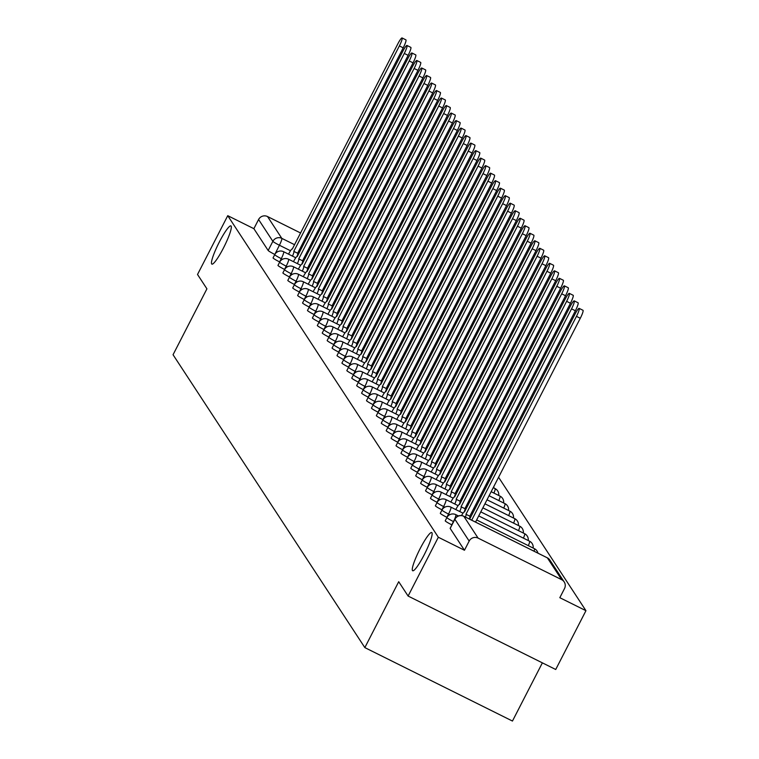 <?xml version="1.0" encoding="UTF-8"?>
<svg xmlns="http://www.w3.org/2000/svg" width="759" height="759" viewBox="0 0 759 759"><rect width="100%" height="100%" fill="white"/><g stroke="black" fill="none" stroke-linecap="round" stroke-linejoin="round"><path stroke-width="1.14" d="M420.182 548.567A21.347 3.188 116.5 0 1 431.71 532.543A21.347 3.188 116.5 0 1 424.224 554.734A21.347 3.188 116.5 0 1 412.697 570.759A21.347 3.188 116.5 0 1 420.182 548.567M219.379 241.931A21.347 3.188 116.5 0 1 230.907 225.897A21.347 3.188 116.5 0 1 223.412 248.089A21.347 3.188 116.5 0 1 211.884 264.123A21.347 3.188 116.5 0 1 219.379 241.931M445.334 520.769A6.67 0.579 27.2 0 0 445.229 520.807A6.67 0.579 27.2 0 0 445.258 520.921A6.67 0.579 27.2 0 0 451.785 524.82L453.455 521.575A6.67 0.579 -152.8 0 1 446.928 517.666A6.67 0.579 -152.8 0 1 446.899 517.562L445.229 520.807M440.41 513.255A6.67 0.579 27.2 0 0 440.305 513.302A6.67 0.579 27.2 0 0 440.334 513.407A6.67 0.579 27.2 0 0 446.871 517.306L448.541 514.061A6.67 0.579 -152.8 0 1 442.004 510.162A6.67 0.579 -152.8 0 1 441.975 510.048L440.305 513.302M435.495 505.741A6.67 0.579 27.2 0 0 435.391 505.788A6.67 0.579 27.2 0 0 435.419 505.892A6.67 0.579 27.2 0 0 441.947 509.801L443.617 506.547A6.67 0.579 -152.8 0 1 437.089 502.648A6.67 0.579 -152.8 0 1 437.061 502.534L435.391 505.788M430.571 498.236A6.67 0.579 27.2 0 0 430.467 498.274A6.67 0.579 27.2 0 0 430.495 498.388A6.67 0.579 27.2 0 0 437.032 502.287L438.702 499.033A6.67 0.579 -152.8 0 1 432.165 495.134A6.67 0.579 -152.8 0 1 432.137 495.02L430.467 498.274M425.657 490.722A6.67 0.579 27.2 0 0 425.552 490.76A6.67 0.579 27.2 0 0 425.581 490.874A6.67 0.579 27.2 0 0 432.108 494.773L433.787 491.519A6.67 0.579 -152.8 0 1 427.251 487.62A6.67 0.579 -152.8 0 1 427.222 487.515L425.552 490.76M420.733 483.208A6.67 0.579 27.2 0 0 420.628 483.246A6.67 0.579 27.2 0 0 420.657 483.36A6.67 0.579 27.2 0 0 427.194 487.259L428.863 484.014A6.67 0.579 -152.8 0 1 422.327 480.105A6.67 0.579 -152.8 0 1 422.298 480.001L420.628 483.246M415.818 475.694A6.67 0.579 27.2 0 0 415.714 475.741A6.67 0.579 27.2 0 0 415.742 475.846A6.67 0.579 27.2 0 0 422.27 479.745L423.949 476.5A6.67 0.579 -152.8 0 1 417.412 472.601A6.67 0.579 -152.8 0 1 417.384 472.487L415.714 475.741M410.894 468.18A6.67 0.579 27.2 0 0 410.79 468.227A6.67 0.579 27.2 0 0 410.818 468.341A6.67 0.579 27.2 0 0 417.355 472.24L419.025 468.986A6.67 0.579 -152.8 0 1 412.488 465.087A6.67 0.579 -152.8 0 1 412.46 464.973L410.79 468.227M405.98 460.675A6.67 0.579 27.2 0 0 405.875 460.713A6.67 0.579 27.2 0 0 405.904 460.827A6.67 0.579 27.2 0 0 412.431 464.726L414.11 461.472A6.67 0.579 -152.8 0 1 407.574 457.573A6.67 0.579 -152.8 0 1 407.545 457.459L405.875 460.713M401.056 453.161A6.67 0.579 27.2 0 0 400.951 453.199A6.67 0.579 27.2 0 0 400.98 453.313A6.67 0.579 27.2 0 0 407.517 457.212L409.186 453.967A6.67 0.579 -152.8 0 1 402.649 450.059A6.67 0.579 -152.8 0 1 402.621 449.954L400.951 453.199M396.141 445.647A6.67 0.579 27.2 0 0 396.037 445.694A6.67 0.579 27.2 0 0 396.065 445.799A6.67 0.579 27.2 0 0 402.593 449.698L404.272 446.453A6.67 0.579 -152.8 0 1 397.735 442.554A6.67 0.579 -152.8 0 1 397.707 442.44L396.037 445.694M391.217 438.133A6.67 0.579 27.2 0 0 391.113 438.18A6.67 0.579 27.2 0 0 391.141 438.285A6.67 0.579 27.2 0 0 397.678 442.193L399.348 438.939A6.67 0.579 -152.8 0 1 392.811 435.04A6.67 0.579 -152.8 0 1 392.782 434.926L391.113 438.18M386.303 430.628A6.67 0.579 27.2 0 0 386.198 430.666A6.67 0.579 27.2 0 0 386.227 430.78A6.67 0.579 27.2 0 0 392.754 434.679L394.433 431.425A6.67 0.579 -152.8 0 1 387.896 427.526A6.67 0.579 -152.8 0 1 387.868 427.412L386.198 430.666M381.379 423.114A6.67 0.579 27.2 0 0 381.274 423.152A6.67 0.579 27.2 0 0 381.303 423.266A6.67 0.579 27.2 0 0 387.84 427.165L389.509 423.911A6.67 0.579 -152.8 0 1 382.972 420.012A6.67 0.579 -152.8 0 1 382.944 419.907L381.274 423.152M376.464 415.6A6.67 0.579 27.2 0 0 376.36 415.638A6.67 0.579 27.2 0 0 376.388 415.752A6.67 0.579 27.2 0 0 382.916 419.651L384.595 416.406A6.67 0.579 -152.8 0 1 378.058 412.498A6.67 0.579 -152.8 0 1 378.029 412.393L376.36 415.638M371.54 408.086A6.67 0.579 27.2 0 0 371.436 408.133A6.67 0.579 27.2 0 0 371.464 408.238A6.67 0.579 27.2 0 0 378.001 412.137L379.671 408.892A6.67 0.579 -152.8 0 1 373.134 404.993A6.67 0.579 -152.8 0 1 373.105 404.879L371.436 408.133M366.625 400.572A6.67 0.579 27.2 0 0 366.521 400.619A6.67 0.579 27.2 0 0 366.55 400.733A6.67 0.579 27.2 0 0 373.077 404.632L374.756 401.378A6.67 0.579 -152.8 0 1 368.219 397.479A6.67 0.579 -152.8 0 1 368.191 397.365L366.521 400.619M361.701 393.067A6.67 0.579 27.2 0 0 361.597 393.105A6.67 0.579 27.2 0 0 361.626 393.219A6.67 0.579 27.2 0 0 368.162 397.118L369.832 393.864A6.67 0.579 -152.8 0 1 363.295 389.965A6.67 0.579 -152.8 0 1 363.267 389.851L361.597 393.105M356.787 385.553A6.67 0.579 27.2 0 0 356.683 385.591A6.67 0.579 27.2 0 0 356.711 385.705A6.67 0.579 27.2 0 0 363.238 389.604L364.918 386.359A6.67 0.579 -152.8 0 1 358.381 382.451A6.67 0.579 -152.8 0 1 358.352 382.346L356.683 385.591M351.863 378.039A6.67 0.579 27.2 0 0 351.759 378.086A6.67 0.579 27.2 0 0 351.787 378.191A6.67 0.579 27.2 0 0 358.324 382.09L359.994 378.845A6.67 0.579 -152.8 0 1 353.457 374.946A6.67 0.579 -152.8 0 1 353.428 374.832L351.759 378.086M346.948 370.525A6.67 0.579 27.2 0 0 346.844 370.572A6.67 0.579 27.2 0 0 346.872 370.677A6.67 0.579 27.2 0 0 353.4 374.585L355.079 371.331A6.67 0.579 -152.8 0 1 348.542 367.432A6.67 0.579 -152.8 0 1 348.514 367.318L346.844 370.572M342.024 363.02A6.67 0.579 27.2 0 0 341.92 363.058A6.67 0.579 27.2 0 0 341.948 363.172A6.67 0.579 27.2 0 0 348.485 367.071L350.155 363.817A6.67 0.579 -152.8 0 1 343.618 359.918A6.67 0.579 -152.8 0 1 343.59 359.804L341.92 363.058M337.11 355.506A6.67 0.579 27.2 0 0 337.005 355.544A6.67 0.579 27.2 0 0 337.034 355.658A6.67 0.579 27.2 0 0 343.561 359.557L345.241 356.303A6.67 0.579 -152.8 0 1 338.704 352.404A6.67 0.579 -152.8 0 1 338.675 352.299L337.005 355.544M332.186 347.992A6.67 0.579 27.2 0 0 332.081 348.03A6.67 0.579 27.2 0 0 332.11 348.144A6.67 0.579 27.2 0 0 338.647 352.043L340.317 348.798A6.67 0.579 -152.8 0 1 333.78 344.89A6.67 0.579 -152.8 0 1 333.751 344.785L332.081 348.03M327.271 340.478A6.67 0.579 27.2 0 0 327.167 340.525A6.67 0.579 27.2 0 0 327.195 340.63A6.67 0.579 27.2 0 0 333.723 344.529L335.402 341.284A6.67 0.579 -152.8 0 1 328.865 337.385A6.67 0.579 -152.8 0 1 328.837 337.271L327.167 340.525M322.347 332.964A6.67 0.579 27.2 0 0 322.243 333.011A6.67 0.579 27.2 0 0 322.271 333.125A6.67 0.579 27.2 0 0 328.808 337.024L330.478 333.77A6.67 0.579 -152.8 0 1 323.941 329.871A6.67 0.579 -152.8 0 1 323.913 329.757L322.243 333.011M317.433 325.459A6.67 0.579 27.2 0 0 317.328 325.497A6.67 0.579 27.2 0 0 317.357 325.611A6.67 0.579 27.2 0 0 323.884 329.51L325.564 326.256A6.67 0.579 -152.8 0 1 319.027 322.357A6.67 0.579 -152.8 0 1 318.998 322.243L317.328 325.497M312.509 317.945A6.67 0.579 27.2 0 0 312.404 317.983A6.67 0.579 27.2 0 0 312.433 318.097A6.67 0.579 27.2 0 0 318.97 321.996L320.64 318.752A6.67 0.579 -152.8 0 1 314.103 314.843A6.67 0.579 -152.8 0 1 314.074 314.738L312.404 317.983M307.594 310.431A6.67 0.579 27.2 0 0 307.49 310.478A6.67 0.579 27.2 0 0 307.518 310.583A6.67 0.579 27.2 0 0 314.046 314.482L315.725 311.237A6.67 0.579 -152.8 0 1 309.188 307.338A6.67 0.579 -152.8 0 1 309.16 307.224L307.49 310.478M302.67 302.917A6.67 0.579 27.2 0 0 302.566 302.964A6.67 0.579 27.2 0 0 302.594 303.069A6.67 0.579 27.2 0 0 309.131 306.978L310.801 303.723A6.67 0.579 -152.8 0 1 304.264 299.824A6.67 0.579 -152.8 0 1 304.236 299.71L302.566 302.964M297.756 295.412A6.67 0.579 27.2 0 0 297.651 295.45A6.67 0.579 27.2 0 0 297.68 295.564A6.67 0.579 27.2 0 0 304.207 299.463L305.886 296.209A6.67 0.579 -152.8 0 1 299.35 292.31A6.67 0.579 -152.8 0 1 299.321 292.196L297.651 295.45M292.832 287.898A6.67 0.579 27.2 0 0 292.727 287.936A6.67 0.579 27.2 0 0 292.756 288.05A6.67 0.579 27.2 0 0 299.293 291.949L300.962 288.695A6.67 0.579 -152.8 0 1 294.426 284.796A6.67 0.579 -152.8 0 1 294.397 284.691L292.727 287.936M287.917 280.384A6.67 0.579 27.2 0 0 287.813 280.422A6.67 0.579 27.2 0 0 287.841 280.536A6.67 0.579 27.2 0 0 294.369 284.435L296.048 281.191A6.67 0.579 -152.8 0 1 289.511 277.282A6.67 0.579 -152.8 0 1 289.483 277.177L287.813 280.422M282.993 272.87A6.67 0.579 27.2 0 0 282.889 272.917A6.67 0.579 27.2 0 0 282.917 273.022A6.67 0.579 27.2 0 0 289.454 276.921L291.124 273.676A6.67 0.579 -152.8 0 1 284.587 269.777A6.67 0.579 -152.8 0 1 284.559 269.663L282.889 272.917M278.079 265.356A6.67 0.579 27.2 0 0 277.974 265.403A6.67 0.579 27.2 0 0 278.003 265.517A6.67 0.579 27.2 0 0 284.53 269.417L286.209 266.162A6.67 0.579 -152.8 0 1 279.673 262.263A6.67 0.579 -152.8 0 1 279.644 262.149L277.974 265.403M273.155 257.851A6.67 0.579 27.2 0 0 273.05 257.889A6.67 0.579 27.2 0 0 273.079 258.003A6.67 0.579 27.2 0 0 279.616 261.902L281.285 258.648A6.67 0.579 -152.8 0 1 274.749 254.749A6.67 0.579 -152.8 0 1 274.72 254.635L273.05 257.889M408.105 596.052L398.712 581.707L364.842 647.607L173.052 354.738L206.922 288.837L197.52 274.483L227.747 215.679L438.332 537.249L408.105 596.052L555.721 669.495L585.948 610.691L498.578 477.269M494.432 470.931L493.663 469.764M489.508 463.417L488.739 462.25M484.593 455.912L483.825 454.736M479.669 448.398L478.901 447.222M474.754 440.884L473.986 439.708M469.83 433.37L469.062 432.203M464.916 425.865L464.147 424.689M459.992 418.351L459.223 417.175M455.077 410.837L454.309 409.661M450.153 403.323L449.385 402.156M445.239 395.809L444.47 394.642M440.315 388.304L439.546 387.128M435.4 380.79L434.632 379.614M430.476 373.276L429.708 372.1M425.562 365.762L424.793 364.595M420.638 358.257L419.869 357.081M415.723 350.743L414.955 349.567M410.799 343.229L410.031 342.053M405.885 335.715L405.116 334.548M400.961 328.201L400.192 327.034M396.046 320.696L395.278 319.52M391.122 313.182L390.354 312.006M386.208 305.668L385.439 304.492M381.284 298.154L380.515 296.987M376.369 290.65L375.601 289.473M542.372 662.854L512.458 721.05L364.842 647.607M585.948 610.691L559.819 597.694L564.525 588.529A6.67 6.565 146.8 0 0 561.66 579.677L478.104 538.112A6.67 6.565 146.8 0 0 469.166 541.082L454.878 519.27A6.67 0.579 -152.8 0 1 454.85 519.156A6.67 0.579 -152.8 0 1 454.964 519.118M438.332 537.249L464.461 550.247L469.166 541.082M274.824 254.455L279.407 245.233A6.67 0.579 -152.8 0 1 272.87 241.324L258.582 219.512A6.67 6.565 -33.2 0 1 267.529 216.543L300.63 233.013M306.532 235.945L307.623 236.485M313.524 239.427L314.615 239.967M320.516 242.899L321.607 243.449M327.508 246.381L328.6 246.922M334.501 249.863L335.592 250.404M341.493 253.335L342.584 253.886M348.485 256.817L349.576 257.358M369.794 286.342L368.997 285.944M258.582 219.512L253.876 228.677L227.747 215.679M464.461 550.247L450.172 528.435A6.67 0.579 -152.8 0 1 450.144 528.321A6.67 0.579 -152.8 0 1 450.248 528.283M253.876 228.677L268.164 250.489A6.67 0.579 27.2 0 0 274.692 254.388M292.481 256.125A6.67 0.996 -63.5 0 0 293.856 251.39L297.699 253.297A6.67 0.996 116.5 0 1 296.959 256.495M293.809 251.314L399.367 45.929A7.675 1.148 -63.5 0 0 402.061 37.95L405.894 39.857A7.675 1.148 116.5 0 1 403.209 47.836L297.651 253.221M402.061 37.95A7.675 1.148 -63.5 0 0 397.915 43.709L292.31 249.028A6.67 0.996 -63.5 0 0 292.243 248.961A6.67 0.996 -63.5 0 0 288.648 253.971L288.543 254.161M297.395 263.629A6.67 0.996 -63.5 0 0 298.78 258.895L302.613 260.811A6.67 0.996 116.5 0 1 301.883 264.009M298.733 258.828L404.281 53.434A7.675 1.148 -63.5 0 0 406.976 45.464L410.818 47.371A7.675 1.148 116.5 0 1 408.124 55.35L302.566 260.735M406.976 45.464A7.675 1.148 -63.5 0 0 402.839 51.223L297.234 256.542A6.67 0.996 -63.5 0 0 297.167 256.476A6.67 0.996 -63.5 0 0 293.562 261.485L293.467 261.675M302.319 271.143A6.67 0.996 -63.5 0 0 303.695 266.409L307.537 268.316A6.67 0.996 116.5 0 1 306.797 271.513M303.647 266.343L409.205 60.948A7.675 1.148 -63.5 0 0 411.9 52.978L415.733 54.885A7.675 1.148 116.5 0 1 413.048 62.855L307.49 268.25M411.9 52.978A7.675 1.148 -63.5 0 0 407.754 58.737L302.148 264.056A6.67 0.996 -63.5 0 0 302.082 263.99A6.67 0.996 -63.5 0 0 298.486 268.999L298.382 269.189M307.234 278.657A6.67 0.996 -63.5 0 0 308.619 273.923L312.452 275.83A6.67 0.996 116.5 0 1 311.721 279.027M308.571 273.847L414.12 68.462A7.675 1.148 -63.5 0 0 416.814 60.483L420.657 62.399A7.675 1.148 116.5 0 1 417.962 70.369L312.404 275.764M416.814 60.483A7.675 1.148 -63.5 0 0 412.678 66.242L307.072 271.561A6.67 0.996 -63.5 0 0 307.006 271.504A6.67 0.996 -63.5 0 0 303.401 276.513L303.306 276.703M312.158 286.171A6.67 0.996 -63.5 0 0 313.533 281.437L317.376 283.344A6.67 0.996 116.5 0 1 316.636 286.541M313.486 281.361L419.044 75.976A7.675 1.148 -63.5 0 0 421.738 67.997L425.571 69.904A7.675 1.148 116.5 0 1 422.886 77.883L317.328 283.268M421.738 67.997A7.675 1.148 -63.5 0 0 417.592 73.756L311.987 279.075A6.67 0.996 -63.5 0 0 311.921 279.018A6.67 0.996 -63.5 0 0 308.325 284.027L308.22 284.208M317.072 293.676A6.67 0.996 -63.5 0 0 318.457 288.951L322.29 290.858A6.67 0.996 116.5 0 1 321.56 294.056M318.41 288.875L423.958 83.481A7.675 1.148 -63.5 0 0 426.653 75.511L430.495 77.418A7.675 1.148 116.5 0 1 427.801 85.397L322.243 290.782M426.653 75.511A7.675 1.148 -63.5 0 0 422.516 81.27L316.911 286.589A6.67 0.996 -63.5 0 0 316.845 286.522A6.67 0.996 -63.5 0 0 313.239 291.532L313.144 291.722M321.996 301.19A6.67 0.996 -63.5 0 0 323.372 296.456L327.214 298.372A6.67 0.996 116.5 0 1 326.474 301.57M323.325 296.389L428.882 90.995A7.675 1.148 -63.5 0 0 431.577 83.025L435.41 84.932A7.675 1.148 116.5 0 1 432.725 92.911L327.167 298.296M431.577 83.025A7.675 1.148 -63.5 0 0 427.431 88.784L321.825 294.103A6.67 0.996 -63.5 0 0 321.759 294.037A6.67 0.996 -63.5 0 0 318.163 299.046L318.059 299.236M326.911 308.704A6.67 0.996 -63.5 0 0 328.296 303.97L332.129 305.877A6.67 0.996 116.5 0 1 331.398 309.074M328.249 303.894L433.797 98.509A7.675 1.148 -63.5 0 0 436.491 90.53L440.334 92.446A7.675 1.148 116.5 0 1 437.639 100.416L332.081 305.811M436.491 90.53A7.675 1.148 -63.5 0 0 432.355 96.298L326.749 301.608A6.67 0.996 -63.5 0 0 326.683 301.551A6.67 0.996 -63.5 0 0 323.078 306.56L322.983 306.75M331.835 316.218A6.67 0.996 -63.5 0 0 333.21 311.484L337.053 313.391A6.67 0.996 116.5 0 1 336.313 316.588M333.163 311.408L438.721 106.023A7.675 1.148 -63.5 0 0 441.415 98.044L445.248 99.951A7.675 1.148 116.5 0 1 442.563 107.93L337.005 313.325M441.415 98.044A7.675 1.148 -63.5 0 0 437.269 103.803L331.664 309.122A6.67 0.996 -63.5 0 0 331.598 309.065A6.67 0.996 -63.5 0 0 328.002 314.074L327.897 314.264M336.749 323.732A6.67 0.996 -63.5 0 0 338.134 318.998L341.967 320.905A6.67 0.996 116.5 0 1 341.237 324.102M338.087 318.922L443.636 113.537A7.675 1.148 -63.5 0 0 446.33 105.558L450.172 107.465A7.675 1.148 116.5 0 1 447.478 115.444L341.92 320.829M446.33 105.558A7.675 1.148 -63.5 0 0 442.193 111.317L336.588 316.636A6.67 0.996 -63.5 0 0 336.522 316.569A6.67 0.996 -63.5 0 0 332.916 321.579L332.822 321.769M341.673 331.237A6.67 0.996 -63.5 0 0 343.049 326.503L346.891 328.419A6.67 0.996 116.5 0 1 346.151 331.617M343.002 326.436L448.56 121.042A7.675 1.148 -63.5 0 0 451.254 113.072L455.087 114.979A7.675 1.148 116.5 0 1 452.402 122.958L346.844 328.343M451.254 113.072A7.675 1.148 -63.5 0 0 447.108 118.831L341.503 324.15A6.67 0.996 -63.5 0 0 341.436 324.084A6.67 0.996 -63.5 0 0 337.84 329.093L337.736 329.283M346.588 338.751A6.67 0.996 -63.5 0 0 347.973 334.017L351.806 335.924A6.67 0.996 116.5 0 1 351.075 339.121M347.926 333.951L453.474 128.556A7.675 1.148 -63.5 0 0 456.168 120.586L460.011 122.493A7.675 1.148 116.5 0 1 457.316 130.463L351.759 335.858M456.168 120.586A7.675 1.148 -63.5 0 0 452.032 126.345L346.427 331.664A6.67 0.996 -63.5 0 0 346.36 331.598A6.67 0.996 -63.5 0 0 342.755 336.607L342.66 336.797M351.512 346.265A6.67 0.996 -63.5 0 0 352.888 341.531L356.73 343.438A6.67 0.996 116.5 0 1 355.99 346.635M352.84 341.455L458.398 136.07A7.675 1.148 -63.5 0 0 461.092 128.091L464.925 130.007A7.675 1.148 116.5 0 1 462.231 137.977L356.683 343.372M461.092 128.091A7.675 1.148 -63.5 0 0 456.946 133.85L351.341 339.169A6.67 0.996 -63.5 0 0 351.275 339.112A6.67 0.996 -63.5 0 0 347.679 344.121L347.575 344.311M356.426 353.779A6.67 0.996 -63.5 0 0 357.812 349.045L361.645 350.952A6.67 0.996 116.5 0 1 360.914 354.149M357.764 348.969L463.313 143.584A7.675 1.148 -63.5 0 0 466.007 135.605L469.849 137.512A7.675 1.148 116.5 0 1 467.155 145.491L361.597 350.876M466.007 135.605A7.675 1.148 -63.5 0 0 461.87 141.364L356.265 346.683A6.67 0.996 -63.5 0 0 356.199 346.626A6.67 0.996 -63.5 0 0 352.593 351.635L352.499 351.815M361.35 361.284A6.67 0.996 -63.5 0 0 362.726 356.559L366.569 358.466A6.67 0.996 116.5 0 1 365.829 361.663M362.679 356.483L468.237 151.088A7.675 1.148 -63.5 0 0 470.931 143.119L474.764 145.026A7.675 1.148 116.5 0 1 472.07 153.005L366.521 358.39M470.931 143.119A7.675 1.148 -63.5 0 0 466.785 148.878L361.18 354.197A6.67 0.996 -63.5 0 0 361.113 354.13A6.67 0.996 -63.5 0 0 357.517 359.14L357.413 359.33M366.265 368.798A6.67 0.996 -63.5 0 0 367.65 364.064L371.483 365.98A6.67 0.996 116.5 0 1 370.753 369.178M367.603 363.997L473.151 158.603A7.675 1.148 -63.5 0 0 475.846 150.633L479.688 152.54A7.675 1.148 116.5 0 1 476.994 160.519L371.436 365.904M475.846 150.633A7.675 1.148 -63.5 0 0 471.709 156.392L366.104 361.711A6.67 0.996 -63.5 0 0 366.037 361.645A6.67 0.996 -63.5 0 0 362.432 366.654L362.337 366.844M371.189 376.312A6.67 0.996 -63.5 0 0 372.565 371.578L376.407 373.485A6.67 0.996 116.5 0 1 375.667 376.682M372.517 371.502L478.075 166.117A7.675 1.148 -63.5 0 0 480.77 158.138L484.603 160.054A7.675 1.148 116.5 0 1 481.908 168.024L376.36 373.419M480.77 158.138A7.675 1.148 -63.5 0 0 476.624 163.906L371.018 369.216A6.67 0.996 -63.5 0 0 370.952 369.159A6.67 0.996 -63.5 0 0 367.356 374.168L367.252 374.358M376.103 383.826A6.67 0.996 -63.5 0 0 377.489 379.092L381.322 380.999A6.67 0.996 116.5 0 1 380.591 384.196M377.441 379.016L482.99 173.631A7.675 1.148 -63.5 0 0 485.684 165.652L489.527 167.559A7.675 1.148 116.5 0 1 486.832 175.538L381.274 380.933M485.684 165.652A7.675 1.148 -63.5 0 0 481.548 171.411L375.942 376.73A6.67 0.996 -63.5 0 0 375.876 376.673A6.67 0.996 -63.5 0 0 372.271 381.682L372.176 381.872M381.027 391.34A6.67 0.996 -63.5 0 0 382.403 386.606L386.246 388.513A6.67 0.996 116.5 0 1 385.506 391.71M382.356 386.53L487.914 181.145A7.675 1.148 -63.5 0 0 490.608 173.166L494.441 175.073A7.675 1.148 116.5 0 1 491.747 183.052L386.198 388.437M490.608 173.166A7.675 1.148 -63.5 0 0 486.462 178.925L380.857 384.244A6.67 0.996 -63.5 0 0 380.79 384.177A6.67 0.996 -63.5 0 0 377.195 389.187L377.09 389.376M385.942 398.845A6.67 0.996 -63.5 0 0 387.327 394.111L391.16 396.027A6.67 0.996 116.5 0 1 390.43 399.225M387.28 394.044L492.828 188.649A7.675 1.148 -63.5 0 0 495.523 180.68L499.365 182.587A7.675 1.148 116.5 0 1 496.671 190.566L391.113 395.951M495.523 180.68A7.675 1.148 -63.5 0 0 491.386 186.439L385.781 391.758A6.67 0.996 -63.5 0 0 385.714 391.691A6.67 0.996 -63.5 0 0 382.109 396.701L382.014 396.891M390.866 406.359A6.67 0.996 -63.5 0 0 392.242 401.625L396.084 403.532A6.67 0.996 116.5 0 1 395.344 406.729M392.194 401.558L497.752 196.164A7.675 1.148 -63.5 0 0 500.447 188.194L504.28 190.101A7.675 1.148 116.5 0 1 501.585 198.071L396.037 403.465M500.447 188.194A7.675 1.148 -63.5 0 0 496.301 193.953L390.695 399.272A6.67 0.996 -63.5 0 0 390.629 399.206A6.67 0.996 -63.5 0 0 387.033 404.215L386.929 404.405M395.781 413.873A6.67 0.996 -63.5 0 0 397.166 409.139L400.999 411.046A6.67 0.996 116.5 0 1 400.268 414.243M397.118 409.063L502.667 203.678A7.675 1.148 -63.5 0 0 505.361 195.699L509.204 197.615A7.675 1.148 116.5 0 1 506.509 205.585L400.951 410.98M505.361 195.699A7.675 1.148 -63.5 0 0 501.225 201.458L395.619 406.777A6.67 0.996 -63.5 0 0 395.553 406.72A6.67 0.996 -63.5 0 0 391.948 411.729L391.853 411.919M400.705 421.387A6.67 0.996 -63.5 0 0 402.08 416.653L405.923 418.56A6.67 0.996 116.5 0 1 405.183 421.757M402.033 416.577L507.591 211.192A7.675 1.148 -63.5 0 0 510.285 203.213L514.118 205.12A7.675 1.148 116.5 0 1 511.424 213.099L405.875 418.484M510.285 203.213A7.675 1.148 -63.5 0 0 506.139 208.972L400.534 414.291A6.67 0.996 -63.5 0 0 400.467 414.234A6.67 0.996 -63.5 0 0 396.872 419.243L396.767 419.423M405.619 428.892A6.67 0.996 -63.5 0 0 407.004 424.167L410.837 426.074A6.67 0.996 116.5 0 1 410.107 429.271M406.957 424.091L512.505 218.696A7.675 1.148 -63.5 0 0 515.2 210.727L519.042 212.634A7.675 1.148 116.5 0 1 516.348 220.613L410.79 425.998M515.2 210.727A7.675 1.148 -63.5 0 0 511.063 216.486L405.458 421.805A6.67 0.996 -63.5 0 0 405.391 421.738A6.67 0.996 -63.5 0 0 401.786 426.748L401.691 426.938M410.543 436.406A6.67 0.996 -63.5 0 0 411.919 431.672L415.761 433.588A6.67 0.996 116.5 0 1 415.021 436.786M411.871 431.605L517.429 226.21A7.675 1.148 -63.5 0 0 520.124 218.241L523.957 220.148A7.675 1.148 116.5 0 1 521.262 228.127L415.714 433.512M520.124 218.241A7.675 1.148 -63.5 0 0 515.978 224L410.372 429.319A6.67 0.996 -63.5 0 0 410.306 429.252A6.67 0.996 -63.5 0 0 406.71 434.262L406.606 434.452M415.458 443.92A6.67 0.996 -63.5 0 0 416.843 439.186L420.676 441.093A6.67 0.996 116.5 0 1 419.945 444.29M416.795 439.11L522.344 233.725A7.675 1.148 -63.5 0 0 525.038 225.746L528.881 227.662A7.675 1.148 116.5 0 1 526.186 235.632L420.628 441.026M525.038 225.746A7.675 1.148 -63.5 0 0 520.902 231.514L415.296 436.823A6.67 0.996 -63.5 0 0 415.23 436.767A6.67 0.996 -63.5 0 0 411.625 441.776L411.53 441.966M420.382 451.434A6.67 0.996 -63.5 0 0 421.757 446.7L425.6 448.607A6.67 0.996 116.5 0 1 424.86 451.804M421.71 446.624L527.268 241.239A7.675 1.148 -63.5 0 0 529.962 233.26L533.795 235.167A7.675 1.148 116.5 0 1 531.101 243.146L425.552 448.541M529.962 233.26A7.675 1.148 -63.5 0 0 525.816 239.019L420.211 444.338A6.67 0.996 -63.5 0 0 420.144 444.281A6.67 0.996 -63.5 0 0 416.549 449.29L416.444 449.48M425.296 458.948A6.67 0.996 -63.5 0 0 426.681 454.214L430.514 456.121A6.67 0.996 116.5 0 1 429.784 459.318M426.634 454.138L532.182 248.753A7.675 1.148 -63.5 0 0 534.877 240.774L538.719 242.681A7.675 1.148 116.5 0 1 536.025 250.66L430.467 456.045M534.877 240.774A7.675 1.148 -63.5 0 0 530.74 246.533L425.135 451.852A6.67 0.996 -63.5 0 0 425.068 451.785A6.67 0.996 -63.5 0 0 421.463 456.795L421.368 456.984M430.22 466.453A6.67 0.996 -63.5 0 0 431.596 461.719L435.438 463.635A6.67 0.996 116.5 0 1 434.698 466.832M431.548 461.652L537.106 256.257A7.675 1.148 -63.5 0 0 539.801 248.288L543.634 250.195A7.675 1.148 116.5 0 1 540.939 258.174L435.391 463.559M539.801 248.288A7.675 1.148 -63.5 0 0 535.655 254.047L430.049 459.366A6.67 0.996 -63.5 0 0 429.983 459.299A6.67 0.996 -63.5 0 0 426.387 464.309L426.283 464.499M435.135 473.967A6.67 0.996 -63.5 0 0 436.52 469.233L440.353 471.14A6.67 0.996 116.5 0 1 439.622 474.337M436.472 469.166L542.021 263.771A7.675 1.148 -63.5 0 0 544.715 255.802L548.558 257.709A7.675 1.148 116.5 0 1 545.863 265.678L440.305 471.073M544.715 255.802A7.675 1.148 -63.5 0 0 540.579 261.561L434.973 466.87A6.67 0.996 -63.5 0 0 434.907 466.813A6.67 0.996 -63.5 0 0 431.302 471.823L431.207 472.013M440.059 481.481A6.67 0.996 -63.5 0 0 441.434 476.747L445.277 478.654A6.67 0.996 116.5 0 1 444.537 481.851M441.387 476.671L546.945 271.286A7.675 1.148 -63.5 0 0 549.639 263.307L553.472 265.223A7.675 1.148 116.5 0 1 550.778 273.193L445.229 478.587M549.639 263.307A7.675 1.148 -63.5 0 0 545.493 269.066L439.888 474.384A6.67 0.996 -63.5 0 0 439.822 474.328A6.67 0.996 -63.5 0 0 436.226 479.337L436.121 479.527M444.973 488.995A6.67 0.996 -63.5 0 0 446.358 484.261L450.191 486.168A6.67 0.996 116.5 0 1 449.461 489.365M446.311 484.185L551.859 278.8A7.675 1.148 -63.5 0 0 554.554 270.821L558.396 272.728A7.675 1.148 116.5 0 1 555.702 280.707L450.144 486.092M554.554 270.821A7.675 1.148 -63.5 0 0 550.417 276.58L444.812 481.899A6.67 0.996 -63.5 0 0 444.746 481.842A6.67 0.996 -63.5 0 0 441.14 486.851L441.045 487.031M449.897 496.5A6.67 0.996 -63.5 0 0 451.273 491.775L455.115 493.682A6.67 0.996 116.5 0 1 454.375 496.879M451.226 491.699L556.783 286.304A7.675 1.148 -63.5 0 0 559.478 278.335L563.311 280.242A7.675 1.148 116.5 0 1 560.616 288.221L455.068 493.606M559.478 278.335A7.675 1.148 -63.5 0 0 555.332 284.094L449.726 489.413A6.67 0.996 -63.5 0 0 449.66 489.346A6.67 0.996 -63.5 0 0 446.064 494.356L445.96 494.545M454.812 504.014A6.67 0.996 -63.5 0 0 456.197 499.28L460.03 501.196A6.67 0.996 116.5 0 1 459.299 504.393M456.15 499.213L561.698 293.818A7.675 1.148 -63.5 0 0 564.392 285.849L568.235 287.756A7.675 1.148 116.5 0 1 565.54 295.735L459.982 501.12M564.392 285.849A7.675 1.148 -63.5 0 0 560.256 291.608L454.65 496.927A6.67 0.996 -63.5 0 0 454.584 496.86A6.67 0.996 -63.5 0 0 450.979 501.87L450.884 502.06M459.736 511.528A6.67 0.996 -63.5 0 0 461.111 506.794L464.954 508.701A6.67 0.996 116.5 0 1 464.214 511.898M461.064 506.718L566.622 301.332A7.675 1.148 -63.5 0 0 569.316 293.353L573.149 295.27A7.675 1.148 116.5 0 1 570.455 303.239L464.906 508.634M569.316 293.353A7.675 1.148 -63.5 0 0 565.17 299.122L459.565 504.431A6.67 0.996 -63.5 0 0 459.499 504.374A6.67 0.996 -63.5 0 0 455.903 509.384L455.798 509.574M465.457 517.078A6.67 0.996 -63.5 0 0 466.035 514.308L469.868 516.215A6.67 0.996 116.5 0 1 469.299 518.995M465.988 514.232L571.536 308.847A7.675 1.148 -63.5 0 0 574.231 300.868L578.073 302.775A7.675 1.148 116.5 0 1 575.379 310.754L469.821 516.148M574.231 300.868A7.675 1.148 -63.5 0 0 570.094 306.627L464.489 511.946A6.67 0.996 -63.5 0 0 464.423 511.889A6.67 0.996 -63.5 0 0 461.519 515.579M471.7 520.19L576.461 316.361A7.675 1.148 -63.5 0 0 579.155 308.382L582.988 310.289A7.675 1.148 116.5 0 1 580.293 318.268L475.542 522.097M579.155 308.382A7.675 1.148 -63.5 0 0 575.009 314.141L469.641 519.165M561.66 579.677L547.372 557.865L463.825 516.3L478.104 538.112M361.227 285.934L360.136 285.393M354.235 282.462L353.144 281.912M347.243 278.98L346.151 278.439M340.25 275.498L339.159 274.957M333.258 272.026L332.167 271.475M326.266 268.544L325.175 268.003M319.273 265.062L318.182 264.521M312.281 261.589L311.19 261.039M305.289 258.107L304.198 257.567M298.296 254.626L297.67 254.312M290.507 250.755L279.407 245.233A6.67 0.996 116.5 0 0 281.807 238.354L294.606 244.721M300.507 247.662L301.598 248.202M307.499 251.134L308.59 251.675M314.492 254.616L315.583 255.157M321.484 258.098L322.575 258.639M328.476 261.57L329.567 262.111M335.469 265.052L336.56 265.593M342.461 268.525L343.552 269.075M349.453 272.007L350.544 272.547M356.445 275.489L357.536 276.029M363.438 278.961L364.529 279.511M364.775 279.027L364.007 277.851M359.861 271.513L359.092 270.346M354.937 264.009L354.168 262.832M267.529 216.543L281.807 238.354A6.67 6.565 146.8 0 0 272.87 241.324L268.164 250.489M453.578 521.632L453.455 521.575A6.67 0.996 -63.5 0 0 455.865 514.697A6.67 0.996 116.5 0 0 455.798 514.64A6.67 6.67 0 0 0 446.899 517.562M449.783 514.678L448.541 514.061A6.67 0.996 -63.5 0 0 450.95 507.183A6.67 0.996 116.5 0 0 450.884 507.126A6.67 6.67 0 0 0 441.975 510.048M444.859 507.164L443.617 506.547A6.67 0.996 -63.5 0 0 446.026 499.669A6.67 0.996 116.5 0 0 445.96 499.612A6.67 6.67 0 0 0 437.061 502.534M439.945 499.65L438.702 499.033A6.67 0.996 -63.5 0 0 441.112 492.164A6.67 0.996 116.5 0 0 441.045 492.098A6.67 6.67 0 0 0 432.137 495.02M435.021 492.136L433.787 491.519A6.67 0.996 -63.5 0 0 436.188 484.65A6.67 0.996 116.5 0 0 436.121 484.584A6.67 6.67 0 0 0 427.222 487.515M430.106 484.631L428.863 484.014A6.67 0.996 -63.5 0 0 431.273 477.136A6.67 0.996 116.5 0 0 431.207 477.079A6.67 6.67 0 0 0 422.298 480.001M425.182 477.117L423.949 476.5A6.67 0.996 -63.5 0 0 426.349 469.622A6.67 0.996 116.5 0 0 426.283 469.565A6.67 6.67 0 0 0 417.384 472.487M420.268 469.603L419.025 468.986A6.67 0.996 -63.5 0 0 421.435 462.117A6.67 0.996 116.5 0 0 421.368 462.051A6.67 6.67 0 0 0 412.46 464.973M415.344 462.089L414.11 461.472A6.67 0.996 -63.5 0 0 416.511 454.603A6.67 0.996 116.5 0 0 416.444 454.537A6.67 6.67 0 0 0 407.545 457.459M410.429 454.584L409.186 453.967A6.67 0.996 -63.5 0 0 411.596 447.089A6.67 0.996 116.5 0 0 411.53 447.032A6.67 6.67 0 0 0 402.621 449.954M405.505 447.07L404.272 446.453A6.67 0.996 -63.5 0 0 406.672 439.575A6.67 0.996 116.5 0 0 406.606 439.518A6.67 6.67 0 0 0 397.707 442.44M400.591 439.556L399.348 438.939A6.67 0.996 -63.5 0 0 401.758 432.061A6.67 0.996 116.5 0 0 401.691 432.004A6.67 6.67 0 0 0 392.782 434.926M395.667 432.042L394.433 431.425A6.67 0.996 -63.5 0 0 396.834 424.556A6.67 0.996 116.5 0 0 396.767 424.49A6.67 6.67 0 0 0 387.868 427.412M390.752 424.528L389.509 423.911A6.67 0.996 -63.5 0 0 391.919 417.042A6.67 0.996 116.5 0 0 391.853 416.976A6.67 6.67 0 0 0 382.944 419.907M385.828 417.023L384.595 416.406A6.67 0.996 -63.5 0 0 386.995 409.528A6.67 0.996 116.5 0 0 386.929 409.471A6.67 6.67 0 0 0 378.029 412.393M380.914 409.509L379.671 408.892A6.67 0.996 -63.5 0 0 382.081 402.014A6.67 0.996 116.5 0 0 382.014 401.957A6.67 6.67 0 0 0 373.105 404.879M375.99 401.995L374.756 401.378A6.67 0.996 -63.5 0 0 377.157 394.509A6.67 0.996 116.5 0 0 377.09 394.443A6.67 6.67 0 0 0 368.191 397.365M371.075 394.481L369.832 393.864A6.67 0.996 -63.5 0 0 372.242 386.995A6.67 0.996 116.5 0 0 372.176 386.929A6.67 6.67 0 0 0 363.267 389.851M366.151 386.976L364.918 386.359A6.67 0.996 -63.5 0 0 367.318 379.481A6.67 0.996 116.5 0 0 367.252 379.424A6.67 6.67 0 0 0 358.352 382.346M361.237 379.462L359.994 378.845A6.67 0.996 -63.5 0 0 362.404 371.967A6.67 0.996 116.5 0 0 362.337 371.91A6.67 6.67 0 0 0 353.428 374.832M356.313 371.948L355.079 371.331A6.67 0.996 -63.5 0 0 357.48 364.453A6.67 0.996 116.5 0 0 357.413 364.396A6.67 6.67 0 0 0 348.514 367.318M351.398 364.434L350.155 363.817A6.67 0.996 -63.5 0 0 352.565 356.948A6.67 0.996 116.5 0 0 352.499 356.882A6.67 6.67 0 0 0 343.59 359.804M346.474 356.92L345.241 356.303A6.67 0.996 -63.5 0 0 347.641 349.434A6.67 0.996 116.5 0 0 347.575 349.368A6.67 6.67 0 0 0 338.675 352.299M341.559 349.415L340.317 348.798A6.67 0.996 -63.5 0 0 342.726 341.92A6.67 0.996 116.5 0 0 342.66 341.863A6.67 6.67 0 0 0 333.751 344.785M336.635 341.901L335.402 341.284A6.67 0.996 -63.5 0 0 337.802 334.406A6.67 0.996 116.5 0 0 337.736 334.349A6.67 6.67 0 0 0 328.837 337.271M331.721 334.387L330.478 333.77A6.67 0.996 -63.5 0 0 332.888 326.901A6.67 0.996 116.5 0 0 332.822 326.835A6.67 6.67 0 0 0 323.913 329.757M326.797 326.873L325.564 326.256A6.67 0.996 -63.5 0 0 327.964 319.387A6.67 0.996 116.5 0 0 327.897 319.321A6.67 6.67 0 0 0 318.998 322.243M321.882 319.368L320.64 318.752A6.67 0.996 -63.5 0 0 323.049 311.873A6.67 0.996 116.5 0 0 322.983 311.816A6.67 6.67 0 0 0 314.074 314.738M316.958 311.854L315.725 311.237A6.67 0.996 -63.5 0 0 318.125 304.359A6.67 0.996 116.5 0 0 318.059 304.302A6.67 6.67 0 0 0 309.16 307.224M312.044 304.34L310.801 303.723A6.67 0.996 -63.5 0 0 313.211 296.845A6.67 0.996 116.5 0 0 313.144 296.788A6.67 6.67 0 0 0 304.236 299.71M307.12 296.826L305.886 296.209A6.67 0.996 -63.5 0 0 308.287 289.34A6.67 0.996 116.5 0 0 308.22 289.274A6.67 6.67 0 0 0 299.321 292.196M302.205 289.312L300.962 288.695A6.67 0.996 -63.5 0 0 303.372 281.826A6.67 0.996 116.5 0 0 303.306 281.76A6.67 6.67 0 0 0 294.397 284.691M297.281 281.807L296.048 281.191A6.67 0.996 -63.5 0 0 298.448 274.312A6.67 0.996 116.5 0 0 298.382 274.255A6.67 6.67 0 0 0 289.483 277.177M292.367 274.293L291.124 273.676A6.67 0.996 -63.5 0 0 293.534 266.798A6.67 0.996 116.5 0 0 293.467 266.741A6.67 6.67 0 0 0 284.559 269.663M287.443 266.779L286.209 266.162A6.67 0.996 -63.5 0 0 288.61 259.293A6.67 0.996 116.5 0 0 288.543 259.227A6.67 6.67 0 0 0 279.644 262.149M282.528 259.265L281.285 258.648A6.67 0.996 -63.5 0 0 283.695 251.779A6.67 0.996 116.5 0 0 283.629 251.713A6.67 6.67 0 0 0 274.72 254.635M493.91 493.075A6.67 0.996 -63.5 0 0 495.143 488.654A6.67 0.996 -63.5 0 0 495.077 488.597A6.67 0.996 -63.5 0 0 494.991 488.578M498.824 500.589A6.67 0.996 -63.5 0 0 500.067 496.168A6.67 0.996 -63.5 0 0 500.001 496.111A6.67 0.996 -63.5 0 0 499.906 496.092M503.748 508.103A6.67 0.996 -63.5 0 0 504.982 503.682A6.67 0.996 -63.5 0 0 504.915 503.615A6.67 0.996 -63.5 0 0 504.83 503.606M508.663 515.608A6.67 0.996 -63.5 0 0 509.906 511.196A6.67 0.996 -63.5 0 0 509.839 511.13A6.67 0.996 -63.5 0 0 509.744 511.12M513.587 523.122A6.67 0.996 -63.5 0 0 514.82 518.701A6.67 0.996 -63.5 0 0 514.754 518.644A6.67 0.996 -63.5 0 0 514.668 518.625M518.501 530.636A6.67 0.996 -63.5 0 0 519.744 526.215A6.67 0.996 -63.5 0 0 519.678 526.158A6.67 0.996 -63.5 0 0 519.583 526.139M523.425 538.15A6.67 0.996 -63.5 0 0 524.659 533.729A6.67 0.996 -63.5 0 0 524.592 533.672A6.67 0.996 -63.5 0 0 524.507 533.653M528.34 545.664A6.67 0.996 -63.5 0 0 529.583 541.243A6.67 0.996 -63.5 0 0 529.516 541.176A6.67 0.996 -63.5 0 0 529.421 541.167M534.042 551.205A6.67 0.996 -63.5 0 0 534.497 548.757A6.67 0.996 -63.5 0 0 534.431 548.691A6.67 0.996 -63.5 0 0 534.345 548.672M366.17 292.784L368.153 288.923M368.95 285.318A6.67 6.565 -33.2 0 1 368.229 288.771A6.67 0.579 -152.8 0 1 368.257 288.885A6.67 0.579 -152.8 0 1 367.223 288.695M450.172 528.435L454.878 519.27A6.67 6.565 146.8 0 1 463.825 516.3A6.67 0.996 -63.5 0 0 463.758 516.234A6.67 0.996 -63.5 0 0 463.664 516.224M450.144 528.321L454.85 519.156A6.67 6.67 0 0 1 463.758 516.234L547.305 557.808A6.67 0.996 -63.5 0 1 547.372 557.865A6.67 6.565 -33.2 0 1 549.914 560.123A6.67 6.67 0 0 0 547.305 557.808A6.67 0.996 -63.5 0 0 547.22 557.789M293.856 251.39L297.699 253.297M399.367 45.929L403.209 47.836M298.78 258.895L302.613 260.811M404.281 53.434L408.124 55.35M303.695 266.409L307.537 268.316M409.205 60.948L413.048 62.855M308.619 273.923L312.452 275.83M414.12 68.462L417.962 70.369M313.533 281.437L317.376 283.344M419.044 75.976L422.886 77.883M318.457 288.951L322.29 290.858M423.958 83.481L427.801 85.397M323.372 296.456L327.214 298.372M428.882 90.995L432.725 92.911M328.296 303.97L332.129 305.877M433.797 98.509L437.639 100.416M333.21 311.484L337.053 313.391M438.721 106.023L442.563 107.93M338.134 318.998L341.967 320.905M443.636 113.537L447.478 115.444M343.049 326.503L346.891 328.419M448.56 121.042L452.402 122.958M347.973 334.017L351.806 335.924M453.474 128.556L457.316 130.463M352.888 341.531L356.73 343.438M458.398 136.07L462.231 137.977M357.812 349.045L361.645 350.952M463.313 143.584L467.155 145.491M362.726 356.559L366.569 358.466M468.237 151.088L472.07 153.005M367.65 364.064L371.483 365.98M473.151 158.603L476.994 160.519M372.565 371.578L376.407 373.485M478.075 166.117L481.908 168.024M377.489 379.092L381.322 380.999M482.99 173.631L486.832 175.538M382.403 386.606L386.246 388.513M487.914 181.145L491.747 183.052M387.327 394.111L391.16 396.027M492.828 188.649L496.671 190.566M392.242 401.625L396.084 403.532M497.752 196.164L501.585 198.071M397.166 409.139L400.999 411.046M502.667 203.678L506.509 205.585M402.08 416.653L405.923 418.56M507.591 211.192L511.424 213.099M407.004 424.167L410.837 426.074M512.505 218.696L516.348 220.613M411.919 431.672L415.761 433.588M517.429 226.21L521.262 228.127M416.843 439.186L420.676 441.093M522.344 233.725L526.186 235.632M421.757 446.7L425.6 448.607M527.268 241.239L531.101 243.146M426.681 454.214L430.514 456.121M532.182 248.753L536.025 250.66M431.596 461.719L435.438 463.635M537.106 256.257L540.939 258.174M436.52 469.233L440.353 471.14M542.021 263.771L545.863 265.678M441.434 476.747L445.277 478.654M546.945 271.286L550.778 273.193M446.358 484.261L450.191 486.168M551.859 278.8L555.702 280.707M451.273 491.775L455.115 493.682M556.783 286.304L560.616 288.221M456.197 499.28L460.03 501.196M561.698 293.818L565.54 295.735M461.111 506.794L464.954 508.701M566.622 301.332L570.455 303.239M466.035 514.308L469.868 516.215M571.536 308.847L575.379 310.754M576.461 316.361L580.293 318.268M370.819 300.156A6.67 6.67 0 0 0 370.857 298.704M283.629 251.713L295.773 257.756M302.68 261.191L303.496 261.599M309.397 264.54L310.488 265.081M316.389 268.012L317.48 268.563M323.381 271.494L324.472 272.035M330.374 274.976L331.465 275.517M337.366 278.449L338.457 278.989M344.358 281.931L345.449 282.471M351.351 285.412L352.442 285.953M358.343 288.885L359.434 289.426M365.335 292.367L366.426 292.908M375.733 307.67A6.67 6.67 0 0 0 375.771 306.219M288.543 259.227L300.697 265.271M307.594 268.705L308.41 269.113M314.311 272.045L315.402 272.595M321.304 275.526L322.395 276.067M328.296 279.008L329.387 279.549M335.288 282.481L336.379 283.031M342.281 285.963L343.372 286.504M349.273 289.445L350.364 289.985M356.265 292.917L357.356 293.467M363.257 296.399L364.348 296.94M370.25 299.881L371.341 300.422M380.657 315.184A6.67 6.67 0 0 0 380.695 313.723M293.467 266.741L305.611 272.785M312.518 276.219L313.334 276.627M319.235 279.559L320.326 280.099M326.228 283.041L327.319 283.581M333.22 286.513L334.311 287.063M340.212 289.995L341.303 290.536M347.205 293.477L348.296 294.018M354.197 296.949L355.288 297.5M361.189 300.431L362.28 300.972M368.181 303.913L369.272 304.454M375.174 307.386L376.265 307.936M385.572 322.698A6.67 6.67 0 0 0 385.61 321.237M298.382 274.255L310.535 280.299M317.433 283.733L318.249 284.141M324.15 287.073L325.241 287.614M331.142 290.555L332.233 291.095M338.134 294.027L339.226 294.577M345.127 297.509L346.218 298.05M352.119 300.991L353.21 301.532M359.111 304.463L360.202 305.004M366.104 307.945L367.195 308.486M373.096 311.418L374.187 311.968M380.088 314.9L381.179 315.44M390.496 330.203A6.67 6.67 0 0 0 390.534 328.751M303.306 281.76L315.45 287.803M322.357 291.247L323.173 291.646M329.074 294.587L330.165 295.128M336.066 298.059L337.157 298.61M343.059 301.541L344.15 302.082M350.051 305.023L351.142 305.564M357.043 308.496L358.134 309.046M364.035 311.977L365.126 312.518M371.028 315.459L372.119 316M378.02 318.932L379.111 319.482M385.012 322.414L386.103 322.954M395.411 337.717A6.67 6.67 0 0 0 395.448 336.265M308.22 289.274L320.374 295.317M327.271 298.752L328.087 299.16M333.988 302.091L335.08 302.642M340.981 305.573L342.072 306.114M347.973 309.055L349.064 309.596M354.965 312.528L356.056 313.078M361.958 316.01L363.049 316.55M368.95 319.492L370.041 320.032M375.942 322.964L377.033 323.514M382.934 326.446L384.026 326.987M389.927 329.928L391.018 330.469M400.335 345.231A6.67 6.67 0 0 0 400.373 343.77M313.144 296.788L325.288 302.832M332.195 306.266L333.011 306.674M338.912 309.606L340.004 310.156M345.905 313.087L346.996 313.628M352.897 316.569L353.988 317.11M359.889 320.042L360.98 320.583M366.882 323.524L367.973 324.065M373.874 327.006L374.965 327.546M380.866 330.478L381.957 331.019M387.858 333.96L388.95 334.501M394.851 337.432L395.942 337.983M405.249 352.745A6.67 6.67 0 0 0 405.287 351.284M318.059 304.302L330.212 310.346M337.11 313.78L337.926 314.188M343.827 317.12L344.918 317.66M350.819 320.602L351.91 321.142M357.812 324.074L358.903 324.624M364.804 327.556L365.895 328.097M371.796 331.038L372.887 331.579M378.788 334.51L379.879 335.061M385.781 337.992L386.872 338.533M392.773 341.474L393.864 342.015M399.765 344.947L400.856 345.497M410.173 360.25A6.67 6.67 0 0 0 410.211 358.798M322.983 311.816L335.127 317.86M342.034 321.294L342.85 321.693M348.751 324.634L349.842 325.175M355.743 328.106L356.834 328.656M362.736 331.588L363.827 332.129M369.728 335.07L370.819 335.611M376.72 338.542L377.811 339.093M383.712 342.024L384.804 342.565M390.705 345.506L391.796 346.047M397.697 348.979L398.788 349.529M404.689 352.461L405.78 353.001M415.088 367.764A6.67 6.67 0 0 0 415.126 366.312M327.897 319.321L340.041 325.364M346.948 328.799L347.764 329.207M353.666 332.148L354.757 332.689M360.658 335.62L361.749 336.171M367.65 339.102L368.741 339.643M374.642 342.584L375.733 343.125M381.635 346.057L382.726 346.597M388.627 349.538L389.718 350.079M395.619 353.011L396.71 353.561M402.612 356.493L403.703 357.034M409.604 359.975L410.695 360.516M420.012 375.278A6.67 6.67 0 0 0 420.05 373.826M332.822 326.835L344.966 332.878M351.872 336.313L352.688 336.721M358.59 339.652L359.681 340.203M365.582 343.134L366.673 343.675M372.574 346.616L373.665 347.157M379.566 350.089L380.657 350.639M386.559 353.571L387.65 354.111M393.551 357.053L394.642 357.593M400.543 360.525L401.634 361.075M407.536 364.007L408.627 364.548M414.528 367.489L415.619 368.03M424.926 382.792A6.67 6.67 0 0 0 424.964 381.331M337.736 334.349L349.88 340.393M356.787 343.827L357.603 344.235M363.504 347.167L364.595 347.707M370.496 350.649L371.587 351.189M377.489 354.121L378.58 354.671M384.481 357.603L385.572 358.144M391.473 361.085L392.564 361.626M398.466 364.557L399.557 365.107M405.458 368.039L406.549 368.58M412.45 371.521L413.541 372.062M419.442 374.993L420.533 375.544M429.85 390.306A6.67 6.67 0 0 0 429.888 388.845M342.66 341.863L354.804 347.907M361.711 351.341L362.527 351.749M368.428 354.681L369.519 355.221M375.42 358.163L376.511 358.703M382.413 361.635L383.504 362.185M389.405 365.117L390.496 365.658M396.397 368.599L397.488 369.14M403.39 372.071L404.481 372.612M410.382 375.553L411.473 376.094M417.374 379.026L418.465 379.576M424.366 382.508L425.457 383.048M434.765 397.811A6.67 6.67 0 0 0 434.803 396.359M347.575 349.368L359.719 355.411M366.625 358.855L367.441 359.254M373.343 362.195L374.434 362.736M380.335 365.667L381.426 366.217M387.327 369.149L388.418 369.69M394.319 372.631L395.411 373.172M401.312 376.103L402.403 376.654M408.304 379.585L409.395 380.126M415.296 383.067L416.387 383.608M422.289 386.54L423.38 387.09M429.281 390.022L430.372 390.562M439.689 405.325A6.67 6.67 0 0 0 439.727 403.873M352.499 356.882L364.643 362.925M371.549 366.36L372.365 366.768M378.267 369.699L379.358 370.25M385.259 373.181L386.35 373.722M392.251 376.663L393.342 377.204M399.243 380.136L400.335 380.686M406.236 383.618L407.327 384.158M413.228 387.099L414.319 387.64M420.22 390.572L421.311 391.122M427.213 394.054L428.304 394.595M434.205 397.536L435.296 398.077M444.603 412.839A6.67 6.67 0 0 0 444.641 411.378M357.413 364.396L369.557 370.439M376.464 373.874L377.28 374.282M383.181 377.214L384.272 377.764M390.173 380.695L391.264 381.236M397.166 384.177L398.257 384.718M404.158 387.65L405.249 388.191M411.15 391.132L412.241 391.672M418.143 394.614L419.234 395.154M425.135 398.086L426.226 398.627M432.127 401.568L433.218 402.109M439.119 405.04L440.211 405.591M449.527 420.353A6.67 6.67 0 0 0 449.565 418.892M362.337 371.91L374.481 377.954M381.388 381.388L382.204 381.796M388.105 384.728L389.196 385.268M395.097 388.21L396.189 388.75M402.09 391.682L403.181 392.232M409.082 395.164L410.173 395.705M416.074 398.646L417.165 399.187M423.067 402.118L424.158 402.668M430.059 405.6L431.15 406.141M437.051 409.082L438.142 409.623M444.043 412.554L445.135 413.105M454.442 427.858A6.67 6.67 0 0 0 454.48 426.406M367.252 379.424L379.396 385.458M386.303 388.902L387.118 389.301M393.02 392.242L394.111 392.782M400.012 395.714L401.103 396.264M407.004 399.196L408.095 399.737M413.997 402.678L415.088 403.219M420.989 406.15L422.08 406.701M427.981 409.632L429.072 410.173M434.973 413.114L436.064 413.655M441.966 416.587L443.057 417.137M448.958 420.069L450.049 420.609M459.366 435.372A6.67 6.67 0 0 0 459.404 433.92M372.176 386.929L384.32 392.972M391.227 396.407L392.042 396.815M397.944 399.756L399.035 400.297M404.936 403.228L406.027 403.779M411.928 406.71L413.019 407.251M418.921 410.192L420.012 410.733M425.913 413.664L427.004 414.205M432.905 417.146L433.996 417.687M439.897 420.619L440.988 421.169M446.89 424.101L447.981 424.642M453.882 427.583L454.973 428.123M464.28 442.886A6.67 6.67 0 0 0 464.318 441.434M377.09 394.443L389.234 400.486M396.141 403.921L396.957 404.329M402.858 407.26L403.949 407.811M409.851 410.742L410.942 411.283M416.843 414.224L417.934 414.765M423.835 417.697L424.926 418.247M430.827 421.179L431.918 421.719M437.82 424.661L438.911 425.201M444.812 428.133L445.903 428.683M451.804 431.615L452.895 432.156M458.797 435.097L459.888 435.638M469.204 450.4A6.67 6.67 0 0 0 469.242 448.939M382.014 401.957L394.158 408M401.065 411.435L401.881 411.843M407.782 414.775L408.873 415.315M414.775 418.256L415.866 418.797M421.767 421.729L422.858 422.279M428.759 425.211L429.85 425.752M435.751 428.693L436.842 429.233M442.744 432.165L443.835 432.715M449.736 435.647L450.827 436.188M456.728 439.129L457.819 439.67M463.721 442.601L464.812 443.152M474.119 457.914A6.67 6.67 0 0 0 474.157 456.453M386.929 409.471L399.073 415.515M405.98 418.949L406.796 419.357M412.697 422.289L413.788 422.829M419.689 425.771L420.78 426.311M426.681 429.243L427.772 429.784M433.674 432.725L434.765 433.266M440.666 436.207L441.757 436.748M447.658 439.679L448.749 440.22M454.65 443.161L455.742 443.702M461.643 446.634L462.734 447.184M468.635 450.115L469.726 450.656M479.043 465.419A6.67 6.67 0 0 0 479.081 463.967M391.853 416.976L403.997 423.019M410.904 426.463L411.72 426.862M417.621 429.803L418.712 430.344M424.613 433.275L425.704 433.825M431.605 436.757L432.696 437.298M438.598 440.239L439.689 440.78M445.59 443.711L446.681 444.262M452.582 447.193L453.673 447.734M459.574 450.675L460.666 451.216M466.567 454.148L467.658 454.698M473.559 457.63L474.65 458.17M483.957 472.933A6.67 6.67 0 0 0 483.995 471.481M396.767 424.49L408.911 430.533M415.818 433.968L416.634 434.376M422.535 437.307L423.626 437.858M429.528 440.789L430.619 441.33M436.52 444.271L437.611 444.812M443.512 447.744L444.603 448.294M450.504 451.226L451.596 451.766M457.497 454.707L458.588 455.248M464.489 458.18L465.58 458.73M471.481 461.662L472.572 462.203M478.474 465.144L479.565 465.684M488.881 480.447A6.67 6.67 0 0 0 488.919 478.986M401.691 432.004L413.835 438.047M420.742 441.482L421.558 441.89M427.459 444.821L428.55 445.372M434.452 448.303L435.543 448.844M441.444 451.785L442.535 452.326M448.436 455.258L449.527 455.798M455.428 458.74L456.52 459.28M462.421 462.222L463.512 462.762M469.413 465.694L470.504 466.235M476.405 469.176L477.496 469.717M483.398 472.648L484.489 473.199M493.796 487.961A6.67 6.67 0 0 0 493.834 486.5M406.606 439.518L418.75 445.561M425.657 448.996L426.473 449.404M432.374 452.336L433.465 452.876M439.366 455.817L440.457 456.358M446.358 459.29L447.449 459.84M453.351 462.772L454.442 463.313M460.343 466.254L461.434 466.794M467.335 469.726L468.426 470.276M474.328 473.208L475.419 473.749M481.32 476.69L482.411 477.231M488.312 480.162L489.403 480.713M498.72 495.466A6.67 6.67 0 0 0 495.077 488.597L493.236 487.676M411.53 447.032L423.674 453.066M430.581 456.51L431.397 456.909M437.298 459.85L438.389 460.39M444.29 463.322L445.381 463.872M451.282 466.804L452.373 467.345M458.275 470.286L459.366 470.827M465.267 473.758L466.358 474.309M472.259 477.24L473.35 477.781M479.252 480.722L480.343 481.263M486.244 484.195L487.335 484.745M503.634 502.98A6.67 6.67 0 0 0 500.001 496.111L491.158 491.709M416.444 454.537L428.588 460.58M435.495 464.015L436.311 464.423M442.212 467.364L443.303 467.905M449.205 470.836L450.296 471.386M456.197 474.318L457.288 474.859M463.189 477.8L464.28 478.341M470.182 481.272L471.273 481.813M477.174 484.754L478.265 485.295M484.166 488.227L485.257 488.777M508.558 510.494A6.67 6.67 0 0 0 504.915 503.615L489.09 495.741M421.368 462.051L433.512 468.094M440.419 471.529L441.235 471.937M447.136 474.868L448.227 475.419M454.129 478.35L455.22 478.891M461.121 481.832L462.212 482.373M468.113 485.305L469.204 485.855M475.106 488.787L476.197 489.327M482.098 492.268L483.189 492.809M513.473 518.008A6.67 6.67 0 0 0 509.839 511.13L487.012 499.773M426.283 469.565L438.427 475.608M445.334 479.043L446.15 479.451M452.051 482.382L453.142 482.923M459.043 485.864L460.134 486.405M466.035 489.337L467.127 489.887M473.028 492.819L474.119 493.359M480.02 496.301L481.111 496.841M518.397 525.522A6.67 6.67 0 0 0 514.754 518.644L484.944 503.815M431.207 477.079L443.351 483.122M450.258 486.557L451.074 486.965M456.975 489.897L458.066 490.437M463.967 493.378L465.058 493.919M470.959 496.851L472.051 497.392M477.952 500.333L479.043 500.874M523.312 533.027A6.67 6.67 0 0 0 519.678 526.158L482.866 507.847M436.121 484.584L448.265 490.627M455.172 494.071L455.988 494.47M461.889 497.411L462.981 497.951M468.882 500.883L469.973 501.433M475.874 504.365L476.965 504.906M528.236 540.541A6.67 6.67 0 0 0 524.592 533.672L480.798 511.879M441.045 492.098L453.189 498.141M460.096 501.576L460.912 501.984M466.813 504.915L467.905 505.466M473.806 508.397L474.897 508.938M533.15 548.055A6.67 6.67 0 0 0 529.516 541.176L478.72 515.911M445.96 499.612L458.104 505.655M465.011 509.09L465.827 509.498M471.728 512.429L472.819 512.98M537.96 553.15A6.67 6.67 0 0 0 534.431 548.691L476.652 519.943M450.884 507.126L463.028 513.169M469.935 516.604L470.751 517.012M455.798 514.64L458.455 515.959M366.236 292.813L368.257 288.885A6.67 6.67 0 0 0 368.969 285.28M564.203 581.935L549.914 560.123M365.25 278.117L364.481 276.94M360.326 270.602L359.557 269.436M355.411 263.088L354.643 261.921"/></g></svg>
